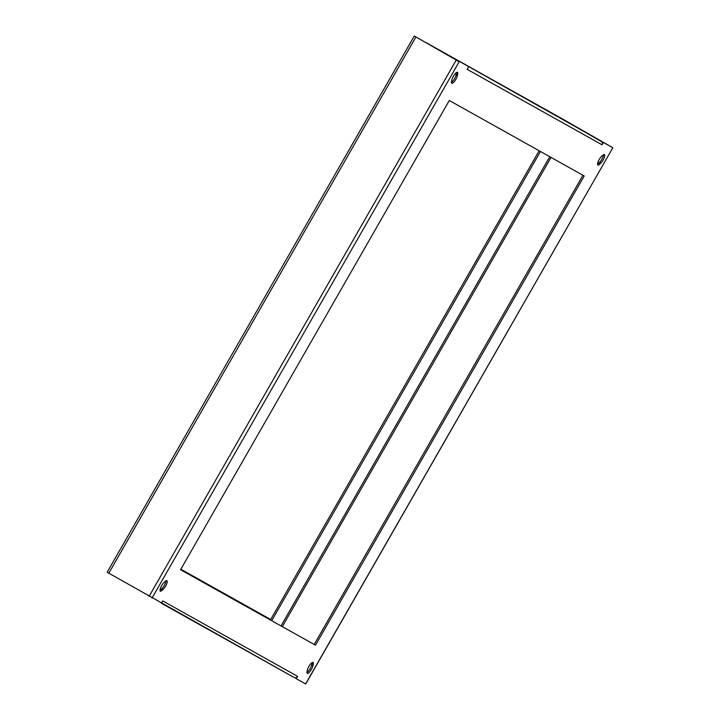 <?xml version="1.0" encoding="UTF-8"?>
<svg xmlns="http://www.w3.org/2000/svg" width="720" height="720" viewBox="0 0 720 720"><rect width="100%" height="100%" fill="white"/><g stroke="black" fill="none" stroke-linecap="round" stroke-linejoin="round"><path stroke-width="1.08" d="M306.945 672.48A5.409 1.611 119.9 0 0 310.104 668.736A5.409 1.611 119.9 0 0 311.589 665.19L311.958 663.624A5.409 1.611 119.9 0 0 312.093 662.589M307.089 671.445A5.409 1.611 119.9 0 0 307.287 673.371A5.409 1.611 119.9 0 0 311.382 669.465A5.409 1.611 119.9 0 0 312.867 665.919L313.236 664.353A5.409 1.611 119.9 0 0 313.038 662.427A5.409 1.611 119.9 0 0 310.086 664.587A5.409 1.611 119.9 0 0 307.449 669.879L307.089 671.445M597.546 164.151A5.409 1.611 119.9 0 0 598.383 163.485L599.553 162.369A5.409 1.611 119.9 0 0 601.866 159.282A5.409 1.611 119.9 0 0 603.495 154.701M600.831 163.107A5.409 1.611 119.9 0 0 603.144 160.02A5.409 1.611 119.9 0 0 604.431 154.548A5.409 1.611 119.9 0 0 602.649 155.358L601.479 156.474A5.409 1.611 119.9 0 0 598.257 161.415A5.409 1.611 119.9 0 0 597.879 165.042A5.409 1.611 119.9 0 0 599.67 164.223L600.831 163.107L599.553 162.369M160.002 590.265A5.409 1.611 119.9 0 0 160.848 589.608L162.018 588.492A5.409 1.611 119.9 0 0 164.322 585.405A5.409 1.611 119.9 0 0 165.951 580.815M163.296 589.221A5.409 1.611 119.9 0 0 165.609 586.134A5.409 1.611 119.9 0 0 166.896 580.662A5.409 1.611 119.9 0 0 165.105 581.481L163.944 582.597A5.409 1.611 119.9 0 0 160.713 587.529A5.409 1.611 119.9 0 0 160.344 591.156A5.409 1.611 119.9 0 0 162.126 590.337L163.296 589.221L162.018 588.492M451.395 82.386A5.409 1.611 119.9 0 0 454.554 78.633A5.409 1.611 119.9 0 0 456.048 75.087L456.408 73.521A5.409 1.611 119.9 0 0 456.552 72.486M451.539 81.342A5.409 1.611 119.9 0 0 451.737 83.268A5.409 1.611 119.9 0 0 455.832 79.371A5.409 1.611 119.9 0 0 457.326 75.816L457.686 74.25A5.409 1.611 119.9 0 0 457.488 72.324A5.409 1.611 119.9 0 0 454.536 74.493A5.409 1.611 119.9 0 0 451.908 79.776L451.539 81.342M305.604 683.937L612.837 147.735L305.712 684L296.289 678.726L297.63 676.377A2.7 2.583 119.2 0 1 294.066 677.457A2.7 2.583 119.2 0 1 294.048 677.439L107.163 572.265L414.288 36L459.171 61.758L152.046 598.023M295.137 677.763L296.289 678.726M459.171 61.758L414.288 36M560.871 118.044L425.952 42.561A2.7 2.583 -60.8 0 0 425.934 42.543L560.844 118.035A2.7 2.583 119.2 0 1 560.844 118.035A2.7 2.583 119.2 0 1 560.871 118.044L601.164 141.174A2.7 2.583 119.2 0 1 602.064 144.81L603.405 142.461L612.729 147.681M425.952 42.561L601.164 141.174M468.486 66.978L467.145 69.327A2.7 2.583 -60.8 0 0 467.199 69.219M162.657 600.993A2.7 2.583 -60.8 0 0 162.711 600.894L161.37 603.243L294.066 677.457M315.477 645.21L584.208 175.977L449.298 100.494L180.567 569.727L315.477 645.21L180.576 569.709M612.837 147.735L558.63 116.757L602.001 141.957M539.154 150.768L270.702 619.506L180.846 569.232L270.702 619.506M540.441 151.488L271.989 620.244M582.921 175.257L314.199 644.472M602.127 141.732L603.405 142.461M425.934 42.543A2.7 2.583 -60.8 0 0 425.232 42.282M602.064 144.81L467.145 69.327M162.711 600.894L297.63 676.377M281.043 625.923L549.765 156.708M415.926 36.954L108.81 573.219M149.103 596.349L456.228 60.084M551.034 157.41L282.303 626.634M457.326 75.816L456.048 75.087M457.686 74.25L456.408 73.521M162.126 590.337L160.848 589.608M599.67 164.223L598.383 163.485M313.236 664.353L311.958 663.624M312.867 665.919L311.589 665.19"/></g></svg>
